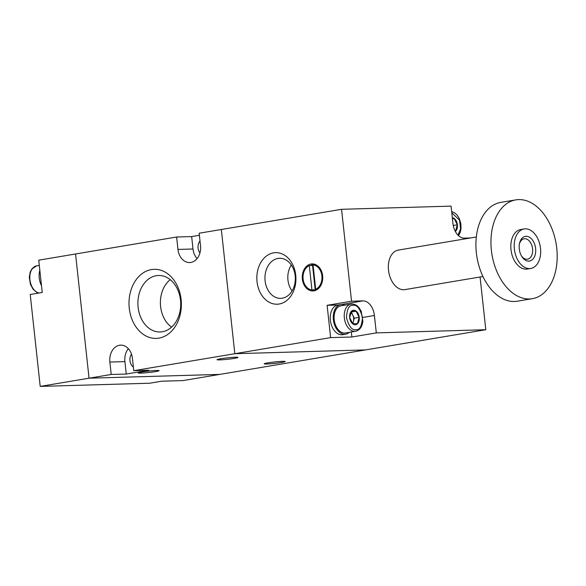<?xml version="1.0" encoding="UTF-8"?>
<svg xmlns="http://www.w3.org/2000/svg" width="586" height="586" viewBox="0 0 586 586"><rect width="100%" height="100%" fill="white"/><g stroke="black" fill="none" stroke-linecap="round" stroke-linejoin="round"><path stroke-width="0.88" d="M485.801 329.713L365.569 349.908L234.825 353.71L221.332 229.5L234.825 353.71L365.569 349.908L182.979 380.585L161.729 381.2L149.708 383.222L40.207 386.401L30.223 294.487L42.243 292.465L38.735 260.177L75.557 253.987L89.05 378.197L219.794 374.403L89.05 378.197L111.215 374.469L109.868 362.053A15.031 11.383 88.3 0 1 120.701 345.139A15.031 11.383 88.3 0 1 132.407 358.266L133.762 370.682L330.629 337.609L327.12 305.321L351.541 301.211L362.983 300.882A15.031 9.757 -99.5 0 1 374.41 315.502L376.3 332.892L485.801 329.713L480.073 276.988M40.207 386.401L89.05 378.197L75.557 253.987L176.62 237.008L177.968 249.431L193.006 248.991L191.659 236.576L176.62 237.008M41.511 285.697A15.031 9.757 -99.5 0 1 39.255 278.02A15.031 9.757 -99.5 0 1 39.833 270.263M482.959 276.504L404.904 289.616A20.034 13.009 -99.5 0 1 403.747 289.733A20.034 13.009 -99.5 0 1 388.621 271.128A20.034 13.009 -99.5 0 1 398.268 250.097L476.323 236.986M279.163 304.017A25.799 19.543 88.3 0 1 257.034 281.683A25.799 19.543 88.3 0 1 273.603 252.844A25.799 19.543 88.3 0 1 295.732 275.178A25.799 19.543 88.3 0 1 279.163 304.017M277.976 258.441A20.049 15.185 -91.7 0 0 265.033 280.167A20.049 15.185 -91.7 0 0 281.265 298.325A20.049 15.185 -91.7 0 0 282.291 298.201A20.049 15.185 -91.7 0 0 295.285 277.193A20.049 15.185 -91.7 0 0 280.101 258.28A20.049 15.185 -91.7 0 0 277.976 258.441M313.957 290.832A13.522 10.248 88.3 0 1 312.895 290.942A13.522 10.248 88.3 0 1 302.295 278.423A13.522 10.248 88.3 0 1 311.041 264.008A13.522 10.248 88.3 0 1 312.104 263.898A13.522 10.248 88.3 0 1 322.703 276.416A13.522 10.248 88.3 0 1 313.957 290.832M313.744 264.03A13.522 10.248 -91.7 0 0 310.617 265.531M312.155 289.902A13.522 10.248 -91.7 0 0 314.521 290.715M291.323 265.011A18.994 14.386 -91.7 0 0 292.077 290.956M515.768 199.885L500.737 202.404A50.088 32.523 80.5 0 0 476.623 254.976A50.088 32.523 80.5 0 0 514.435 301.49A50.088 32.523 80.5 0 0 517.335 301.204L532.366 298.684A50.088 32.523 -99.5 0 1 529.466 298.963A50.088 32.523 -99.5 0 1 491.654 252.456A50.088 32.523 -99.5 0 1 515.768 199.885A50.088 32.523 -99.5 0 1 518.669 199.599A50.088 32.523 -99.5 0 1 556.48 246.113A50.088 32.523 -99.5 0 1 532.366 298.684M524.126 228.958L520.749 229.522A20.034 13.009 80.5 0 0 511.102 250.552A20.034 13.009 80.5 0 0 526.228 269.157A20.034 13.009 80.5 0 0 527.385 269.04L530.769 268.476A20.034 13.009 -99.5 0 1 529.605 268.586A20.034 13.009 -99.5 0 1 514.479 249.98A20.034 13.009 -99.5 0 1 524.126 228.958A20.034 13.009 -99.5 0 1 525.29 228.84A20.034 13.009 -99.5 0 1 540.409 247.446A20.034 13.009 -99.5 0 1 530.769 268.476M528.799 261.136A12.526 8.131 80.5 0 0 535.619 248.479A12.526 8.131 80.5 0 0 526.096 236.29A12.526 8.131 80.5 0 0 519.518 243.432A12.526 8.131 80.5 0 0 521.679 256.294A12.526 8.131 80.5 0 0 528.799 261.136M521.364 255.738A10.35 6.724 80.5 0 0 526.939 259.254A10.35 6.724 80.5 0 0 527.539 259.195A10.35 6.724 80.5 0 0 532.52 248.332A10.35 6.724 80.5 0 0 524.704 238.714A10.35 6.724 80.5 0 0 524.104 238.773A10.35 6.724 80.5 0 0 519.401 244.062M177.968 249.431A15.031 11.383 88.3 0 0 189.681 262.557A15.031 11.383 88.3 0 0 190.86 262.44A15.031 11.383 88.3 0 0 200.515 245.644L199.167 233.221L341.557 209.305L451.059 206.125L452.949 223.515A15.031 9.757 -99.5 0 0 464.376 238.128L470.573 237.953M341.557 209.305L351.541 301.211M376.3 332.892L351.878 336.994L330.629 337.609M351.878 336.994L351.329 331.984M338.122 304.998L327.12 305.321M312.565 265.473L315.209 289.814L311.942 289.909A12.526 9.486 88.3 0 1 303.109 278.995A12.526 9.486 88.3 0 1 309.298 265.568L312.565 265.473M316.11 264.843L313.056 264.938A12.526 9.486 88.3 0 1 321.89 275.845A12.526 9.486 88.3 0 1 315.7 289.272L317.656 289.22M315.7 289.272L313.056 264.938M309.298 265.568L311.942 289.909M455.6 231.082L457.285 224.804L454.253 218.659L452.429 218.761M455.344 231.463A7.332 4.761 80.5 0 0 457.395 224.79A7.332 4.761 80.5 0 0 452.311 217.684M452.451 218.959L454.253 218.659M453.249 225.478L457.285 224.804M344.751 305.152A15.031 9.757 80.5 0 0 340.7 304.566A15.031 9.757 80.5 0 0 333.383 319.67A15.031 9.757 80.5 0 0 345.674 334.203A15.031 9.757 80.5 0 0 349.315 332.321M340.7 304.566L337.69 305.072A15.031 9.757 80.5 0 0 330.372 320.176A15.031 9.757 80.5 0 0 342.671 334.709L345.674 334.203M355.614 331.266C359.76 330.24 362.177 326.878 362.873 321.165L361.174 311.203L359.101 307.811C357.914 306.749 357.453 304.764 351.966 304.009L340.906 305.804A13.778 8.944 80.5 0 0 334.276 320.256A13.778 8.944 80.5 0 0 344.671 333.046A13.778 8.944 80.5 0 0 345.469 332.973L355.614 331.266A13.778 8.944 -99.5 0 1 354.816 331.346A13.778 8.944 -99.5 0 1 344.422 318.55A13.778 8.944 -99.5 0 1 351.051 304.097A13.778 8.944 -99.5 0 1 351.849 304.017M352.728 323.78L357.445 323.64L359.13 317.363L356.098 311.217L351.38 311.356L349.695 317.634L352.728 323.78M349.674 317.634A7.332 4.761 80.5 0 0 355.248 324.761A7.332 4.761 80.5 0 0 359.24 317.356A7.332 4.761 80.5 0 0 353.666 310.221A7.332 4.761 80.5 0 0 349.674 317.634M352.428 323.384A6.263 4.065 80.5 0 0 353.453 321.311A6.263 4.065 80.5 0 0 352.772 315.107A6.263 4.065 80.5 0 0 350.772 312.69M351.058 312.038L356.098 311.217M351.256 312.03L354.296 318.176L359.13 317.363M354.296 318.176L352.787 323.78M234.4 358.368A10.519 0.718 -6.2 0 1 223.237 359.687A10.519 0.718 -6.2 0 1 217.076 359.701A10.519 0.718 -6.2 0 1 220.673 358.764A10.519 0.718 -6.2 0 1 231.836 357.445A10.519 0.718 -6.2 0 1 237.997 357.431A10.519 0.718 -6.2 0 1 234.4 358.368M155.502 371.619A10.519 0.718 -6.2 0 1 144.339 372.938A10.519 0.718 -6.2 0 1 138.179 372.952A10.519 0.718 -6.2 0 1 141.775 372.015A10.519 0.718 -6.2 0 1 152.939 370.696A10.519 0.718 -6.2 0 1 159.092 370.682A10.519 0.718 -6.2 0 1 155.502 371.619M281.573 362.478A10.519 0.718 -6.2 0 1 270.41 363.796A10.519 0.718 -6.2 0 1 264.249 363.811A10.519 0.718 -6.2 0 1 267.839 362.873A10.519 0.718 -6.2 0 1 279.009 361.555A10.519 0.718 -6.2 0 1 285.162 361.54A10.519 0.718 -6.2 0 1 281.573 362.478M200.002 240.971A8.263 6.263 -91.7 0 0 199.929 252.954M158.916 338.129A34.559 26.18 88.3 0 1 129.264 308.199A34.559 26.18 88.3 0 1 151.466 269.567A34.559 26.18 88.3 0 1 181.111 299.49A34.559 26.18 88.3 0 1 158.916 338.129M156.264 275.706A28.253 21.404 -91.7 0 0 138.025 306.332A28.253 21.404 -91.7 0 0 160.894 331.932A28.253 21.404 -91.7 0 0 162.351 331.749A28.253 21.404 -91.7 0 0 180.664 302.142A28.253 21.404 -91.7 0 0 159.26 275.479A28.253 21.404 -91.7 0 0 156.264 275.706M133.366 367.041A8.263 6.263 88.3 0 1 131.491 354.134M170.226 279.669A27.22 20.62 -91.7 0 0 160.403 303.695A27.22 20.62 -91.7 0 0 171.603 327.113M199.387 235.272L191.659 236.576M197.086 258.594A15.031 11.383 88.3 0 1 193.006 248.991M133.762 370.682L148.793 370.249L126.254 374.036L111.215 374.469M128.327 348.663A15.031 11.383 -91.7 0 0 124.906 361.613L109.868 362.053M126.254 374.036L124.906 361.613M38.947 293.022L36.581 292.216L33.087 289.242L30.45 284.393L29.3 277.303L30.179 272.153L31.725 269.113L36.632 265.854A13.778 8.944 80.5 0 0 29.886 279.324A13.778 8.944 80.5 0 0 39.086 293M362.851 317.444L374.41 315.502M341.565 304.478L362.983 300.882M451.784 212.769L459.549 220.182L460.574 228.972L457.974 235.133M353.138 305.321C356.845 304.515 359.958 308.5 362.47 317.26C361.87 326.109 359.643 330.248 355.783 329.662C352.069 330.467 348.963 326.483 346.451 317.722C347.044 308.873 349.278 304.735 353.138 305.321M39.306 265.407L36.632 265.854M458.523 235.66L460.252 232.312L461.021 228.606L460.838 223.662L459.329 218.637L457.256 215.252L454.853 212.974L451.652 211.575"/></g></svg>
